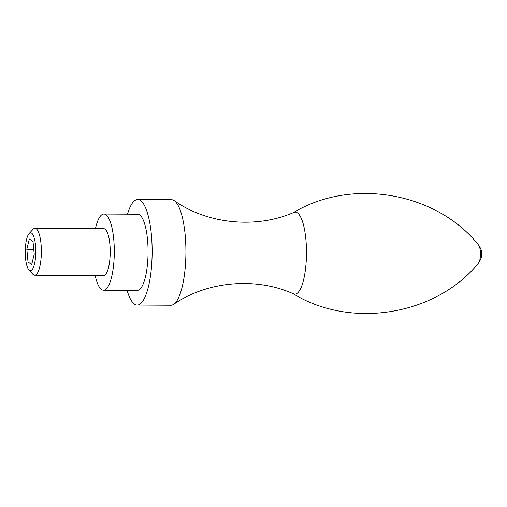 <?xml version="1.0" encoding="UTF-8"?>
<svg xmlns="http://www.w3.org/2000/svg" width="507" height="507" viewBox="0 0 507 507"><rect width="100%" height="100%" fill="white"/><g stroke="black" fill="none" stroke-linecap="round" stroke-linejoin="round"><path stroke-width="0.76" d="M26.827 249.298L28.031 262.043L31.726 264.489L34.216 254.178L33.012 241.433L29.317 238.987L26.827 249.298L33.76 249.33M32.309 262.068L28.031 262.043M25.35 248.322A18.943 5.273 90.3 0 1 29.089 233.6A18.943 5.273 90.3 0 1 35.794 251.764A18.943 5.273 90.3 0 1 28.899 269.863A18.943 5.273 90.3 0 1 25.35 248.322M29.089 233.6L33.063 229.316A23.442 6.528 90.3 0 1 34.964 228.321A23.442 6.528 90.3 0 1 41.365 251.795A23.442 6.528 90.3 0 1 34.717 275.2A23.442 6.528 90.3 0 1 32.828 274.186L28.899 269.863M34.964 228.321L103.815 228.682A23.442 6.528 90.3 0 1 110.215 252.156A23.442 6.528 90.3 0 1 103.567 275.561L34.717 275.2M95.455 228.638A38.088 10.603 90.3 0 1 103.891 214.03A38.088 10.603 90.3 0 1 114.297 252.175A38.088 10.603 90.3 0 1 103.491 290.213A38.088 10.603 90.3 0 1 95.208 275.516M103.891 214.03L137.663 214.208A38.088 10.603 90.3 0 1 148.063 252.353A38.088 10.603 90.3 0 1 137.264 290.391L103.491 290.213M127.504 214.157A52.741 14.684 90.3 0 1 137.739 199.555A52.741 14.684 90.3 0 1 152.144 252.378A52.741 14.684 90.3 0 1 137.188 305.037A52.741 14.684 90.3 0 1 127.105 290.334M137.739 199.555L171.505 199.733A52.741 14.684 90.3 0 1 174.224 200.664A52.741 14.684 90.3 0 1 185.917 252.549A52.741 14.684 90.3 0 1 173.679 304.314A52.741 14.684 90.3 0 1 170.954 305.214L137.188 305.037M174.224 200.664C207.059 223.917 255.801 229.177 293.921 212.382A41.023 11.42 90.3 0 1 306.475 253.183A41.023 11.42 90.3 0 1 293.49 293.851C255.553 276.657 206.755 281.404 173.679 304.314M293.464 212.61C352.346 177.057 437.503 192.888 478.709 245.242A9.322 2.592 90.3 0 1 480.433 254.096A9.322 2.592 90.3 0 1 478.614 262.924C436.869 314.847 351.547 329.791 293.04 293.616M478.709 245.242C481.783 250.23 481.251 249.799 481.65 254.07C482.062 256.13 481.054 259.083 478.614 262.924"/></g></svg>
